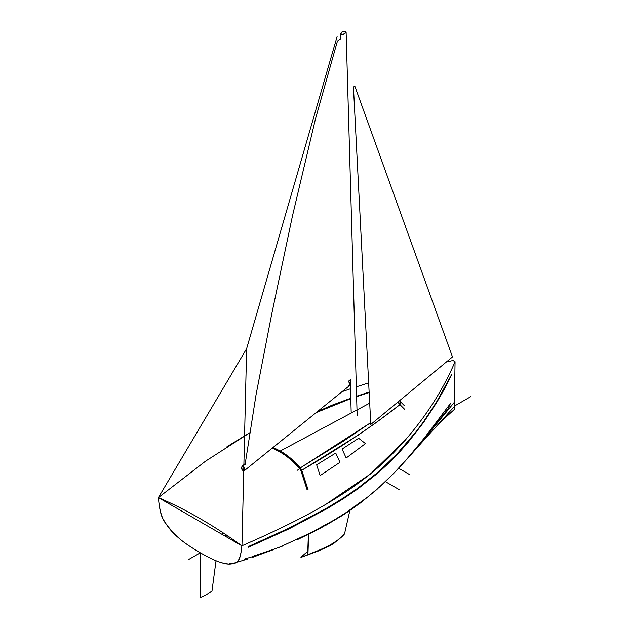 <?xml version="1.0" encoding="UTF-8"?>
<svg xmlns="http://www.w3.org/2000/svg" width="629" height="629" viewBox="0 0 629 629"><rect width="100%" height="100%" fill="white"/><g stroke="black" fill="none" stroke-linecap="round" stroke-linejoin="round"><path stroke-width="0.94" d="M231.865 538.731L230.584 539.289M452.487 356.934L354.748 85.921L353.451 87.14L370.796 424.441L452.487 356.934M446.378 361.982L452.982 360.503L455.066 361.714L454.413 402.19L455.066 361.714C439.632 397.74 416.437 430.779 385.483 460.829C353.089 491.013 311.276 515.678 241.874 545.807C214.033 525.608 186.2 509.545 158.382 497.602C160.513 522.927 167.448 524.279 171.654 531.191C177.551 537.04 181.702 541.805 200.132 552.694C210.353 558.41 217.241 561.658 220.779 562.42C226.983 564.708 232.007 564.685 235.851 562.342C238.823 562.405 240.836 556.893 241.874 545.807L158.382 497.602C159.42 509.891 161.433 517.714 164.405 521.087C168.257 527.88 173.282 533.707 179.477 538.573C183.023 541.899 189.903 546.609 200.132 552.694C218.562 563.081 222.713 563.112 228.602 564.071C232.809 562.019 239.743 568.671 241.874 545.807M368.657 382.888L356.329 386.835M350.51 388.769L342.082 391.655M250.114 432.579L205.612 461.143L158.382 497.602M200.258 552.773L200.171 597.495M216.038 560.722L212.02 590.694C208.883 593.375 204.944 595.655 200.203 597.55L200.376 552.836M301.079 557.365L301.079 557.365C317.165 550.807 317.291 551.35 329.588 545.272C339.888 539.226 344.889 534.847 344.598 532.142M308.383 534.446L307.691 553.363M308.65 534.32L307.966 553.528M308.517 534.383L307.825 553.449M200.321 552.805L200.203 597.519M307.156 489.991L300.859 470.555L299.703 468.487L292.917 461.482L286.069 455.86L279.763 451.795L272.302 448.076L279.763 451.795L280.212 451.04L369.703 403.15L280.259 451.017L291.785 459.225L300.371 467.858L343.442 441.149L370.709 422.68L300.371 467.858L301.763 470.272C339.196 448.524 371.928 426.643 399.958 404.636L404.644 409.33L399.958 404.636L399.965 401.223L404.18 405.469L399.965 401.223L400.547 402.717L399.958 404.636L376.645 422.256L358.043 435.229L301.763 470.272L300.371 467.858C294.128 460.695 287.422 455.081 280.259 451.017L273.112 447.423L280.259 451.017L279.763 451.795C286.871 455.828 293.515 461.387 299.703 468.487L300.371 467.858L299.711 468.471L300.859 470.555L301.763 470.272L300.859 470.555L307.156 489.991M369.16 392.559L356.612 396.632L369.16 392.559M350.793 398.629L333.913 404.84L316.19 412.593L350.793 398.629M399.501 400.72L399.965 401.223L399.501 400.72M397.795 402.12L399.95 404.612L397.795 402.12M308.163 490.015L301.763 470.272L308.163 490.015M317.378 411.751L324.792 408.41M328.558 406.806L332.34 405.257M356.604 396.427L366.982 393.007M346.178 457.998L342.074 449.082L358.64 438.264L365.473 443.594L346.178 457.998L365.473 443.594L358.64 438.264L342.074 449.082L346.178 457.998M320.137 475.548L316.654 464.823L335.729 453.069L339.959 462.323L320.137 475.548L339.959 462.323L335.729 453.069L316.654 464.823L320.137 475.548M250.122 432.548L227.006 446.669M454.413 402.19L422.971 440.442L404.305 462.142L422.971 440.442L454.413 402.19L454.209 409.558L454.413 402.19M354.096 507.595L342.821 515.198L324.721 525.946M326.317 504.002L370.567 473.896L405.996 439.435M278.01 547.89L282.822 545.964M296.896 539.886L319.218 528.903L343.552 514.703L360.228 503.106L377.117 489.299L360.228 503.106L343.552 514.703L319.218 528.903L296.896 539.886M401.679 465.02L423.396 439.765L447.817 409.157L450.388 403.59L424.717 437.517L407.545 458.352L393.958 473.11L379.067 487.396L367.375 497.264L345.651 512.879L333.842 520.191L311.096 532.637L280.432 546.798L252.347 557.443L280.432 546.798L311.096 532.637L333.842 520.191L345.651 512.879L367.375 497.264L379.067 487.396L393.958 473.11L407.545 458.352L424.717 437.517L450.388 403.59L447.817 409.157L423.396 439.765L401.679 465.02L389.862 477.325M248.463 547.238L288.868 528.934L327.025 508.696L342.868 499.056L357.901 488.875L378.572 472.505L388.942 462.928L400.358 451.142L408.512 441.841L423.348 422.743L436.432 402.953L444.86 388.274L451.834 374.153L436.487 402.12L423.396 421.925L416.225 431.549L396.726 454.295L378.603 471.726L357.932 488.104L342.899 498.286L327.056 507.925L288.664 528.289L248.03 546.703L248.463 547.238L248.03 546.703L288.664 528.289L327.056 507.925L342.899 498.286L357.932 488.104L378.603 471.726L396.726 454.295L416.225 431.549L423.396 421.925L436.487 402.12L451.834 374.153L444.86 388.274L436.432 402.953L423.348 422.743L408.512 441.841L400.358 451.142L388.942 462.928L378.572 472.505L357.901 488.875L342.868 499.056L327.025 508.696L288.868 528.934L248.463 547.238M273.135 549.77L263.197 553.355M258.118 555.037L244.068 559.173M236.708 562.043L237.18 562.09M237.605 562.09L247.488 559.055M254.258 555.816L276.964 548.126M344.684 33.84L346.115 32.079C344.165 30.727 342.223 31.324 340.289 33.88C340.8 35.012 342.262 34.996 344.684 33.84L345.706 31.45L341.712 32.118L340.698 34.509L344.684 33.84M340.894 38.684L337.443 41.042L315.396 119.203L292.454 216.006L271.736 313.989L256.05 394.737L245.058 464.8L256.05 394.737L271.736 313.989L292.454 216.006L315.396 119.203L337.443 41.042L340.894 38.684M348.568 381.158L351.226 379.004L348.568 381.158M244.154 470.83C245.082 469.116 244.705 467.528 243.03 466.073L242.031 466.175C241.182 469.006 241.89 470.563 244.154 470.83L349.394 385.742C350.322 384.02 349.952 382.44 348.269 380.985L349.944 384.115L348.403 385.844M243.03 466.073L241.481 467.803L243.156 470.932L244.705 469.203L243.03 466.073M470.618 396.726L454.366 406.106L470.618 396.726M228.563 536.474L227.132 537.3L228.563 536.474M200.297 552.789L188.511 559.598L200.297 552.789M454.366 406.499L416.933 447.856M412.333 453.061L411.122 454.421M226.66 535.193L225.072 536.112M225.929 534.697L224.278 535.649M223.492 533.077L221.66 534.139M205.935 522.023L206.037 522.738L206.595 522.416M297.069 470.398L299.884 468.715M385.412 481.657L399.061 489.543M409.817 474.714L398.66 468.267M337.097 36.624L246.631 348.67L241.968 545.642M158.477 497.437L246.631 348.67M307.762 551.263L300.906 557.247M344.975 532.716L344.039 534.626L334.07 543.197L329.462 546.019L318.195 551.043L301.063 557.388M349.858 510.551L344.778 532.732M403.669 404.95L399.266 400.469M317.496 411.539L332.348 405.06L350.778 398.212M356.604 396.199L369.137 392.079M454.209 409.558L445.277 417.711L430 433.232L406.389 459.83M357.154 415.462L346.115 32.079M351.171 411.822L350.251 379.798M340.438 38.998L340.289 33.88M245.255 463.565L242.031 466.175"/></g></svg>
